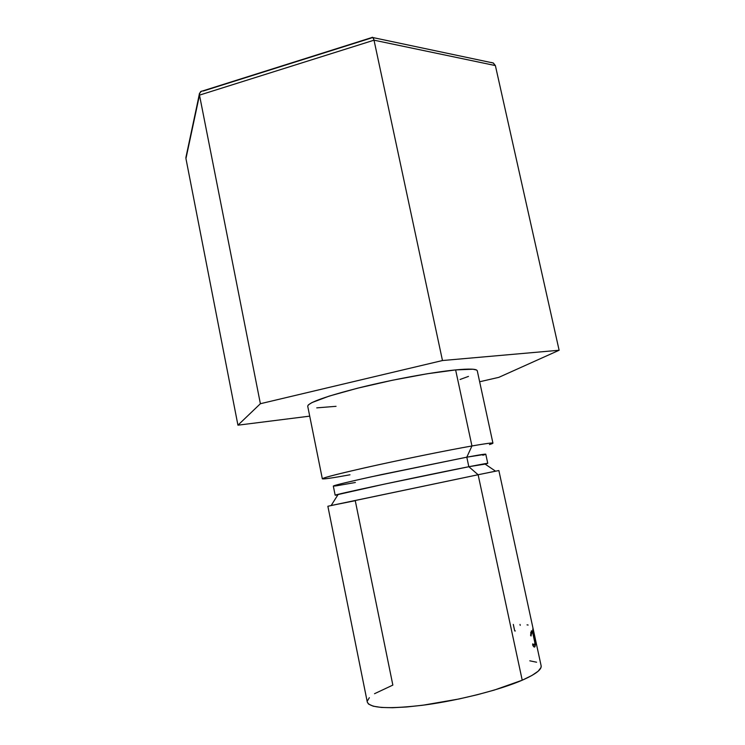 <?xml version="1.0" encoding="UTF-8"?>
<svg xmlns="http://www.w3.org/2000/svg" width="745" height="745" viewBox="0 0 745 745"><rect width="100%" height="100%" fill="white"/><g stroke="black" fill="none" stroke-linecap="round" stroke-linejoin="round"><path stroke-width="1.12" d="M355.365 482.499L336.442 485.814C327.847 486.913 339.366 483.933 370.991 476.884L466.798 457.179L471.948 445.966L455.623 369.911C432.724 372.137 392.699 379.494 360.105 387.568C325.91 396.303 308.449 402.514 307.713 406.183L322.334 478.793C323.553 477.508 341.489 473.01 376.132 465.308C409.117 458.045 449.272 449.952 471.948 445.966C446.348 450.455 398.407 460.233 364.063 467.99C328.657 476.111 316.001 479.687 326.077 478.709M349.992 474.788C332.419 477.992 323.2 479.333 322.334 478.793M374.521 693.716L392.848 685.093L355.263 500.677L331.153 505.52L478.122 474.742L468.838 466.715L466.798 457.179L381.412 474.612C350.541 481.344 334.505 485.163 333.313 486.057L335.157 495.192L383.414 484.334L468.838 466.715C432.668 473.773 350.765 491.095 338.221 494.317C334.272 495.295 334.16 495.472 337.895 494.838L335.157 495.192M367.294 702.079L368.524 704.053L373.208 706.186L381.272 707.443L392.522 707.722L406.565 706.986L422.825 705.236L459.004 698.978L477.21 694.75L494.317 690.066L522.226 680.204L478.122 474.742L327.865 506.255L367.304 702.135C370.06 708.393 389.467 709.305 425.516 704.872C459.74 700.179 500.286 689.758 522.226 680.204L531.883 675.491L538.188 671.198L541.028 667.473L541.131 665.751M536.605 662.221L529.797 660.815M369.352 697.665L367.276 701.166M522.226 680.204C535.543 674.318 541.848 669.522 541.14 665.816L498.861 470.533L478.122 474.742L522.226 680.204M533.271 646.12L532.75 643.829L534.482 645.282L534.845 642.6L532.833 633.343L531.688 632.44L531.055 636.007L530.561 635.327L531.343 630.885L532.06 630.894L532.88 632.44L534.854 640.672L535.059 646.427L534.389 647.042L533.271 646.12M533.01 628.268L536.028 644.611L534.603 635.746L532.759 629.553L533.01 628.268L532.759 629.553L534.603 635.746L536.028 644.611L533.01 628.268M478.122 474.742L495.555 471.175L484.595 463.744L468.838 466.715L478.122 474.742M487.752 463.315L485.787 454.199L466.798 457.179L468.838 466.715L485.107 464.088C488.776 463.167 488.608 463.055 484.595 463.744M489.474 444.569C497.418 442.102 491.57 442.567 471.948 445.966L466.798 457.179C484.39 453.938 489.726 453.286 482.825 455.242M471.948 445.966C485.731 443.554 492.724 442.614 492.939 443.154L477.266 370.768C476.763 368.887 469.546 368.598 455.623 369.911L471.948 445.966M534.454 637.375L534.929 637.282L534.454 637.375M532.88 630.084L533.355 630L532.88 630.084M535.739 643.317L536.242 643.214L535.739 643.317M520.01 624.422L520.215 625.362M527.041 624.859L528.121 625.036M534.482 645.282L532.75 643.829L532.647 644.993C533.569 646.809 534.286 647.433 534.808 646.856L535.031 646.502C535.487 644.974 535.227 641.966 534.249 637.487L532.88 632.44L531.343 630.885L530.561 635.327L531.055 636.007L531.688 632.44C532.424 631.807 533.224 633.539 534.081 637.618C534.873 641.305 535.05 643.782 534.631 645.04L534.482 645.282M530.71 632.598L531.688 632.44L530.71 632.598M532.396 632.524L532.88 632.44L532.396 632.524M515.344 630.95L514.711 630.959L513.305 624.403M201.541 91.132L199.492 93.349L185.943 158.573L186.166 156.273L185.943 158.573L237.944 425.181L260.387 403.716L237.944 425.181L185.943 158.573L199.492 95.127L260.387 403.716L199.492 95.127L374.018 40.183L442.474 360.533L260.387 403.716L442.474 360.533L374.018 40.183L495.378 65.579L559.122 350.252L442.474 360.533L559.122 350.252L495.378 65.579L493.376 63.027L491.262 62.478M498.815 377.352L559.122 350.252L498.815 377.352L479.64 381.766L498.815 377.352M237.944 425.181L309.724 416.138L237.944 425.181M203.273 91.02L371.55 37.93M460.065 379.475L468.465 376.411M477.266 370.805L476.642 370.051L472.907 369.222L455.623 369.911L427.211 373.767L392.373 380.257L357.544 388.201L329.16 396.107L311.95 402.579L308.29 404.945L307.722 406.221M316.755 407.869L336.042 406.323M185.877 157.614L199.399 94.075L199.492 95.127L374.018 40.183L373.506 38.498L372.165 37.278L372.938 37.567L374.018 40.183L495.378 65.579L493.097 62.897M199.399 94.075L200.684 91.542M331.153 505.52L338.221 494.317M530.673 632.85L531.492 632.719M493.376 63.027L372.938 37.567M200.647 91.57L372.593 37.306"/></g></svg>
